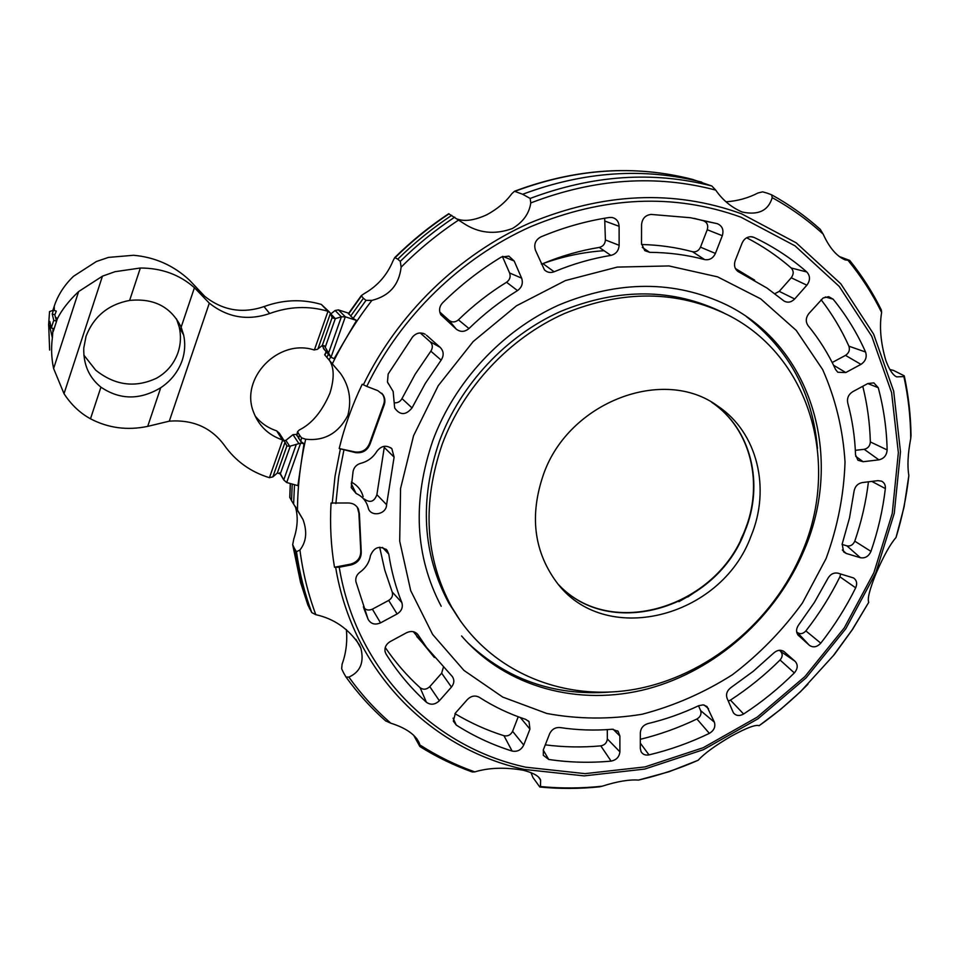 <?xml version="1.0" encoding="UTF-8"?>
<svg xmlns="http://www.w3.org/2000/svg" width="959" height="959" viewBox="0 0 959 959"><rect width="100%" height="100%" fill="white"/><g stroke="black" fill="none" stroke-linecap="round" stroke-linejoin="round"><path stroke-width="1.44" d="M413.569 435.722L438.203 385.734L473.171 341.56L516.445 305.813L565.45 280.555L617.284 267.093L668.95 265.943L717.584 276.851L760.691 298.848L796.222 330.387L822.666 369.575C835.565 398.752 843.021 429.596 845.023 462.106C843.908 494.892 837.591 527.042 826.095 558.558L802.467 602.935C782.592 630.387 759.228 654.338 732.376 674.776C704.002 692.77 673.913 705.932 642.11 714.251C609.912 719.526 578.157 719.262 546.834 713.484L502.72 697.073L463.928 670.401L432.617 634.414L410.704 590.636L399.699 541.152L400.562 488.551L413.569 435.722M725.999 201.81C737.471 201.03 748.14 198.081 758.03 192.975L762.633 191.848L767.128 193.131L771.659 194.821L772.211 197.662C768.339 210.608 758.425 215.415 742.458 212.071L741.487 211.723C731.034 207.084 722.451 199.88 715.726 190.11L711.794 185.974L692.326 179.345M307.815 604.889L311.759 612.585L315.811 614.671C334.008 618.723 348.501 628.732 359.277 644.7L360.896 648.284C364.324 662.369 360.32 671.983 348.872 677.102L346.019 677.066L343.598 672.858L341.644 668.711L342.111 664.131C346.067 653.235 347.482 641.715 346.367 629.572M326.204 351.725L324.681 354.794L340.409 373.303C349.328 385.914 351.797 399.975 347.841 415.475C338.359 433.348 324.31 441.26 305.681 439.21L301.558 437.855L299.412 434.978L297.554 431.73L299.376 429.92C311.915 423.734 322.104 411.459 329.956 393.106C334.271 379.009 334.235 368.316 329.86 361.016L329.56 360.476M457.455 219.096C464.875 221.757 474.681 220.306 486.872 214.732C497.505 208.918 505.789 201.941 511.734 193.802L514.468 191.261L522.667 194.269L530.159 198.429L530.783 202.924C529.212 213.593 523.075 222.128 512.382 228.518C494.58 235.063 478.073 233.181 462.861 222.86L448.668 213.737M889.808 369.455L893.62 370.474L904.265 375.832L903.905 376.587L896.713 376.875C893.021 375.317 889.425 369.97 885.948 360.824C880.674 342.914 879.235 326.791 881.621 312.442L881.321 309.913C872.606 292.303 862.093 275.82 849.758 260.452L845.227 259.925C836.716 256.353 829.367 247.746 823.158 234.128L820.257 229.321C805.512 216.099 789.305 204.603 771.659 194.821M539.869 787.027C559.612 788.933 579.452 788.873 599.375 786.848L602.18 786.2C617.069 781.441 629.176 779.403 638.514 780.087L668.974 771.755L698.188 760.247C704.23 753.57 715.246 745.563 731.226 736.212C746.498 727.857 755.8 724.357 759.12 725.699L780.542 709.456L800.549 691.655L834.246 654.649L852.611 629.332L868.734 602.324C867.2 598.967 869.705 589.162 876.274 572.919C883.695 555.896 890.276 544.089 896.042 537.472L904.073 506.963L908.868 475.496C907.214 466.122 907.837 453.763 910.75 438.419L911.026 435.41C910.726 415.319 908.485 395.528 904.313 376.048M385.566 720.844L390.828 723.194C406.16 728.073 415.715 734.834 419.479 743.465L419.862 746.522C436.465 756.927 453.955 765.414 472.319 771.983L474.765 771.899C488.766 767.668 504.902 767.104 523.17 770.221C533.42 772.882 539.246 776.191 540.624 780.146L540.492 786.536L539.821 787.027L532.904 777.449L530.986 772.594M339.234 567.237L334.499 567.248C330.963 546.378 329.812 524.969 331.047 503.031L347.877 502.984C352.696 502.948 356.185 504.925 358.354 508.929L359.397 513.808L361.243 551.725C361.375 558.534 357.959 562.945 351.03 564.959L339.234 567.237C356.209 670.425 433.384 747.205 525.832 767.212L585.05 773.637L645.035 766.912L703.199 747.72L757.178 717.152L804.841 676.646L844.28 627.869L873.853 572.787L892.23 513.568L898.355 452.648L891.594 392.615L871.743 336.249L839.209 286.393L795.023 245.852L740.923 217.178C674.117 193.071 604.062 196.223 530.759 226.648C460.967 257.767 400.658 316.422 366.758 386.381L377.846 390.661L382.965 394.7C385.17 398.177 385.47 401.893 383.864 405.861L370.186 443.729C367.537 450.466 362.658 453.427 355.537 452.624L339.198 448.548C344.521 426.575 352.205 405.142 362.226 384.235L366.758 386.381M329.321 311.939L321.325 304.423C302.325 298.884 283.241 299.604 264.037 306.592C242.411 313.905 222.644 310.488 204.735 296.331L189.486 280.184C173.687 265.487 155.034 257.18 133.529 255.274L108.451 257.408L96.403 261.507L73.567 276.24C64.397 285.027 57.96 295 54.255 306.137L54.303 310.5M55.382 317.045L56.569 321.169L53.752 320.33L51.295 327.942L49.808 321.493L48.597 325.233L49.544 311.555L53.44 310.248L56.317 311.112L54.819 314.78L55.382 317.045L57.396 318.652C61.832 309.781 68.916 300.754 78.626 291.56L102.457 276.168L114.96 271.709L140.35 268.017C161.592 268.052 179.621 274.622 194.437 287.712L209.314 303.164C227.535 317.549 247.638 321.001 269.647 313.533C289.186 306.4 308.606 305.645 327.918 311.255L330.184 312.826L332.246 317.873L335.314 318.628L341.368 316.842L345.324 316.818L356.556 320.414L334.116 358.666L331.011 357.275L345.324 316.818L338.443 309.913L335.123 310.5L330.711 314.001M182.186 360.5C178.062 371.888 170.906 380.963 160.728 387.736C139.894 400.179 119.959 399.999 100.935 387.172C88.995 377.486 83.277 364.42 83.781 347.961L86.07 336.153C93.886 316.326 108.403 304.423 129.621 300.431C153.979 298.021 171.146 306.94 181.143 327.163L183.648 335.039C185.459 343.538 184.967 352.013 182.186 360.5M83.841 355.07L95.66 370.138C114.9 385.494 135.183 388.167 156.533 378.194C166.866 372.356 174.035 363.785 178.038 352.492C180.783 344.185 181.179 335.71 179.225 327.055L176.492 318.844M802.395 551.509C840.168 463.832 810.571 356.808 728.121 315.103C677.426 290.193 622.835 289.678 564.348 313.569C509.313 338.107 463.305 387.34 442.207 444.245C421.972 503.463 425.089 557.659 451.545 606.843C487.687 670.928 562.13 702.18 634.618 689.341C707.215 676.335 773.314 621.696 802.395 551.509M750.993 536.201C721.096 618.507 603.355 648.068 555.729 581.046C533.683 550.25 529.608 514.695 543.489 474.405C568.711 401.857 663.724 365.954 717.704 406.053C757.574 432.425 770.94 488.658 750.993 536.201M711.878 402.396C751.305 428.673 764.527 484.391 744.807 531.466C716.709 608.078 610.523 640.588 558.845 584.918M687.807 596.989L699.051 589.246M740.696 539.761L746.39 527.354M711.722 402.312C751.029 428.625 764.179 484.235 744.508 531.226C716.433 607.742 610.439 640.276 558.725 584.786M749.47 517.776L746.006 527.342M687.735 596.606L678.912 601.653M56.569 321.169L54.1 328.769L51.295 327.942M53.44 310.248L52.23 313.989L53.752 320.33M50.827 325.892L48.597 325.233M54.819 314.78L52.23 313.989M48.705 325.257L49.64 350.083M296.834 435.026L300.766 441.476L304.003 443.681L297.877 485.638L286.693 482.521L283.732 479.932L280.519 473.914L277.343 473.015L272.871 476.887L269.371 477.678C250.527 471.9 235.458 461.015 224.166 445.048C211.04 427.426 192.747 419.455 169.299 421.157L147.698 426.371C127.355 430.627 108.271 428.098 90.482 418.795C79.969 413.029 71.146 404.65 64.013 393.681L53.608 368.52C51.45 358.426 51.031 348.189 52.361 337.82L53.093 328.469M304.003 443.681L300.635 443.118L289.666 446.283L286.885 445.947L284.811 441.787L282.366 439.869C268.388 435.074 258.786 425.832 253.56 412.154C239.75 378.158 278.494 338.275 314.001 349.927L317.369 349.34L322.308 345.432L324.729 346.343L331.011 357.275M255.07 415.87C260.728 422.991 267.921 427.978 276.66 430.855L279.393 433.264L284.463 441.236M439.773 312.047L448.98 320.294C452.109 322.62 455.249 322.464 458.414 319.85C473.183 305.453 489.234 292.915 506.568 282.246C509.852 279.836 510.859 276.743 509.601 272.979L502.408 256.497M541.367 264.049L542.914 263.605C561.387 255.921 580.171 250.527 599.279 247.434C603.055 246.475 605.093 243.982 605.405 239.942L604.673 218.232M641.547 244.497C659.097 244.929 676.083 247.338 692.482 251.714C696.066 252.313 698.739 250.79 700.49 247.158L707.251 229.716C708.473 225.341 707.191 222.344 703.426 220.762L694.292 218.388M735.421 268.532L754.613 280.136M774.848 293.694L779.247 291.356L791.235 277.786C793.836 274.202 793.812 270.918 791.175 267.969C777.701 256.221 762.873 246.151 746.677 237.772M832.196 362.514L845.49 355.381C848.967 353.032 850.106 349.963 848.907 346.187C841.451 329.596 832.184 314.108 821.096 299.711M855.344 450.334L864.203 449.303C867.979 448.416 870.017 445.959 870.34 441.931C869.837 422.991 867.308 404.434 862.776 386.273M842.062 544.4L846.917 545.875C850.465 546.474 853.078 544.904 854.781 541.164C861.446 521.732 866.001 501.953 868.446 481.814M796.641 631.849L797.373 632.496C800.214 634.438 803.043 633.911 805.872 630.926C819.094 614.012 830.446 595.983 839.916 576.815L840.647 573.962M728.265 701.065L730.446 700.118C748.296 688.49 764.826 675.124 780.051 660.008C782.676 656.855 782.856 653.978 780.602 651.377L779.379 650.286M640.336 739.305C659.768 734.558 678.636 727.785 696.929 718.998C700.418 716.876 701.664 714.095 700.657 710.655L698.524 705.788M545.287 744.855C563.64 747.217 582.137 747.552 600.802 745.874C604.733 745.095 606.915 742.793 607.335 738.957L607.299 729.619M454.95 713.64C470.425 722.918 486.752 730.29 503.954 735.733C507.814 736.476 510.703 735.002 512.597 731.309L518.232 716.769M434.367 657.478L413.377 631.717M385.254 647.505C395.408 662.429 407.036 675.843 420.126 687.723C423.339 689.989 426.563 689.629 429.776 686.644L441.655 673.206L443.298 667.512M363.341 606.915C365.487 610.068 368.496 610.823 372.38 609.169L388.683 600.418C392.039 598.26 393.202 595.443 392.183 591.955L384.775 570.102L379.668 547.229M394.341 402.816C397.745 403.056 400.299 401.653 401.989 398.584L415.175 374.226L430.831 351.174C433.024 347.709 432.797 344.557 430.123 341.716L420.222 332.965M351.402 482.101C357.479 485.326 361.399 490.205 363.161 496.738M364.216 499.004C370.09 503.187 374.31 501.749 376.887 494.688L384.451 446.271M330.783 313.953L335.314 318.628L325.221 347.23M521.612 278.122C523.29 283.181 521.924 287.352 517.5 290.601C500.035 301.366 483.851 314.013 468.975 328.541C464.719 332.066 460.488 332.27 456.28 329.153L440.804 314.72C438.719 310.476 439.318 306.508 442.614 302.816C460.536 285.183 480.087 269.935 501.281 257.084L508.857 256.125L514.18 261.004L521.612 278.122L509.601 272.979M619.142 245.312C618.699 250.743 615.942 254.111 610.883 255.406C591.643 258.546 572.727 264.001 554.122 271.781C550.418 273.147 547.181 272.5 544.436 269.851L535.422 250.143C533.672 244.305 535.482 239.894 540.864 236.885C563.329 227.475 586.165 221.002 609.385 217.477L612.214 217.513C616.517 218.652 618.807 221.577 619.106 226.3L619.142 245.312L605.405 239.942M715.402 253.44C713.052 258.331 709.456 260.368 704.637 259.577C686.968 254.878 668.651 252.469 649.675 252.337L644.784 250.647L641.511 243.586L641.559 224.634C642.218 218.484 645.431 215.092 651.185 214.432L690.528 217.741L717.212 223.651C722.271 225.785 723.973 229.812 722.319 235.71L715.402 253.44L700.49 247.158M794.675 298.98C791.223 302.397 787.627 303.044 783.887 300.922L767.068 288.096L737.939 271.457C734.642 268.796 733.731 265.199 735.193 260.68L742.11 243.059C744.28 238.467 747.612 236.382 752.132 236.801L754.014 237.4C773.422 246.619 791.019 258.151 806.819 271.984C810.355 275.952 810.367 280.352 806.867 285.195L794.675 298.98L779.247 291.356M845.766 372.548L837.794 372.248L835.601 369.527C828.276 353.703 819.106 339.066 808.077 325.628C805.452 321.733 805.728 317.693 808.905 313.497L823.134 297.973L828.732 296.691L833.119 299.184C846.27 315.355 857.082 332.965 865.569 352.013C867.152 357.096 865.617 361.219 860.954 364.372L845.766 372.548L833.539 365.223M863.124 461.711L857.969 460.248L855.548 454.926C854.925 437.112 852.311 419.73 847.708 402.792C846.869 398.117 848.535 394.425 852.707 391.716L867.811 383.552L873.865 382.881L878.228 387.676C883.671 407.923 886.643 428.673 887.147 449.927C886.703 455.345 883.958 458.642 878.9 459.841L863.124 461.711L855.704 456.292M846.246 553.463L843.632 551.904L842.182 544.029L849.53 517.824L854.061 491.188C854.996 486.417 857.73 483.54 862.237 482.581L877.953 480.651L881.585 481.166C884.354 482.605 885.601 485.074 885.349 488.575C882.855 509.888 878.048 530.818 870.952 551.377C868.662 556.4 865.138 558.51 860.391 557.718L846.246 553.463L842.326 549.975M798.679 635.733L798.032 635.062C795.91 631.993 796.102 628.636 798.595 624.992L814.431 602.372L827.917 578.361C830.446 574.105 833.815 572.391 838.022 573.194L853.57 577.965C856.747 580.267 857.454 583.552 855.68 587.831C845.946 607.419 834.318 625.867 820.772 643.165C816.984 647.181 813.184 647.888 809.372 645.299L797.948 634.954M727.042 698.2C725.747 694.112 727.054 690.576 730.962 687.567L753.163 671.384L773.721 653.019C777.222 649.986 780.638 649.483 783.971 651.509L795.119 661.338C798.14 664.827 797.876 668.687 794.34 672.918C778.768 688.394 761.854 702.084 743.609 714.011C739.389 716.337 735.973 715.917 733.359 712.729L727.042 698.2M640.348 732.7C640.768 728.121 643.273 725.088 647.888 723.601C665.306 719.466 682.245 713.496 698.679 705.704L703.151 704.865L706.963 706.507L714.371 722.175C715.714 726.79 714.035 730.53 709.348 733.371C689.857 742.781 669.742 749.95 649.003 754.877C645.383 755.56 642.734 754.481 641.056 751.652L640.312 748.476L640.348 732.7M549.639 733.755C551.809 729.319 555.249 727.246 559.96 727.545C577.186 730.135 594.628 730.71 612.274 729.26L618.135 731.381L619.874 735.985L619.898 751.808C619.31 756.951 616.385 760.055 611.099 761.11C590.085 763.064 569.298 762.513 548.716 759.456L543.297 755.284L543.405 749.638L549.639 733.755M467.429 699.483C471.169 695.862 475.113 695.119 479.248 697.265C493.801 706.615 509.301 713.987 525.748 719.394L529.032 721.648L529.943 729.116L523.722 745.071C521.169 750.046 517.297 752.036 512.118 751.053C492.363 744.867 473.746 736.2 456.28 725.076L453.331 721.144L455.417 713.064L467.429 699.483M406.616 632.7C411.219 630.626 414.995 631.286 417.956 634.69L426.491 647.349L452.432 676.67C454.566 680.075 454.23 683.551 451.449 687.088L439.366 700.753C435.038 704.769 430.711 705.261 426.395 702.24C410.908 688.226 397.458 672.151 386.045 654.038L385.074 651.676C384.451 647.445 386.141 644.088 390.145 641.607L406.616 632.7M359.985 572.163C365.811 567.92 369.299 562.418 370.426 555.657C374.19 546.942 379.764 545.168 387.124 550.334L388.767 554.122C391.344 571.061 395.695 587.208 401.833 602.576C403.2 607.251 401.617 611.051 397.098 613.964L380.531 622.87C374.945 625.196 370.785 623.985 368.076 619.226L355.885 581.622C355.321 577.833 356.688 574.681 359.985 572.163M426.431 335.194L440.217 347.398C443.801 351.21 444.113 355.453 441.14 360.128L425.34 383.36L412.022 407.911C405.825 415.427 400.047 415.463 394.676 408.007L393.142 391.476L387.46 381.994L388.167 373.998L412.562 336.957C416.266 332.845 420.462 331.958 425.173 334.271L423.099 333.348M353.092 471.313C354.039 467.201 356.592 464.54 360.74 463.317C367.753 461.483 373.135 457.467 376.899 451.281C381.358 445.635 386.345 444.772 391.847 448.68L394.101 457.119L386.597 504.698C386.489 514.767 370.138 517.416 368.172 507.659L368.136 507.539C366.362 501.042 362.358 496.354 356.113 493.489L351.234 487.628L353.092 471.313M324.514 349.771L322.164 345.504M335.123 310.5L341.368 316.842L328.517 353.212M284.044 440.577L285.878 440.349L292.986 434.655L296.978 434.355M334.499 567.248L350.526 564.156C357.455 562.142 360.86 557.73 360.74 550.934L358.894 513.065L357.311 507.215M339.198 448.548L355.022 451.953C362.142 452.756 367.021 449.795 369.659 443.058L383.312 405.249C384.931 401.282 384.631 397.565 382.413 394.101L381.754 393.226M338.443 309.913L348.716 313.209M419.862 746.522L413.641 735.193M839.065 256.425L849.758 260.452M522.667 194.269C584.115 171.337 643.825 167.298 701.796 182.138M397.781 259.158L400.287 261.363L401.126 267.165C399.052 284.931 389.306 296.007 371.912 300.383L366.002 300.359L363.389 298.285L361.267 295.66L364.312 293.55C377.498 286.022 387.052 275.161 392.986 260.944L394.748 257.575L397.781 259.158C414.456 242.747 432.437 228.146 451.725 215.343M348.501 313.533L353.092 318.448L356.556 320.414M350.634 316.146L363.389 298.285M298.633 438.539L299.412 434.978M326.839 357.383L328.398 354.243M289.762 497.289L291.536 500.646L292.243 484.067M291.536 500.646L303.044 519.634C307.383 531.777 306.341 541.895 299.927 549.998L296.487 551.713L294.449 548.464L292.675 544.64L293.826 538.886C297.758 526.923 298.237 516.098 295.276 506.4M309.625 608.845L302.265 586.093L294.449 548.464M363.353 384.835C397.577 314.084 458.546 254.746 529.116 223.291C603.235 192.555 674.057 189.391 741.583 213.821L796.222 242.843L840.839 283.84L873.673 334.223L893.68 391.176L900.477 451.797L894.268 513.317L875.711 573.086L845.838 628.696L806.039 677.917L757.934 718.818L703.45 749.674L644.724 769.07L584.151 775.891L524.345 769.43C430.939 749.267 352.852 671.732 335.662 567.392M602.18 786.2C581.514 788.43 560.955 788.55 540.492 786.536M698.188 760.247C678.804 768.782 658.917 775.387 638.514 780.087M807.957 684.223C792.865 699.519 776.574 713.34 759.12 725.699M868.734 602.324L852.167 629.835L833.203 655.812M908.868 475.496C906.567 496.45 902.287 517.117 896.042 537.472M903.905 376.587C908.305 396.858 910.582 417.465 910.75 438.419M848.331 260.704C861.434 276.695 872.534 293.933 881.621 312.442M772.211 197.662C790.827 207.899 807.814 220.055 823.158 234.128M608.725 692.158C553.93 695.934 506.927 679.463 467.728 642.758M460.74 621.468L448.776 603.019C422.428 554.062 419.299 500.142 439.39 441.248C460.356 384.655 506.088 335.71 560.823 311.339C618.999 287.604 673.314 288.132 723.781 312.922M54.267 306.137L52.877 310.428L54.255 306.209M129.621 300.431L140.35 268.017M64.013 393.681L102.457 276.168M90.482 418.795L100.935 387.172M53.608 368.52L78.626 291.56M53.296 331.323L57.396 318.652M746.294 316.53C788.981 349.567 812.705 393.514 817.476 448.38M181.143 327.163L194.437 287.712M147.698 426.371L160.728 387.736M202.001 295.684L197.398 288.743M169.299 421.157L209.314 303.164M269.647 313.533L264.037 306.592M327.918 311.255L321.325 304.423M282.366 439.869L276.66 430.855M314.36 350.011L327.99 311.279M269.443 477.702L282.701 439.989M317.92 348.92L330.447 313.341M272.847 476.899L285.051 442.267M322.308 345.432L332.114 317.609M277.343 473.015L286.885 445.947M290.337 446.067L280.376 473.674M517.5 290.601L506.568 282.246M514.18 261.004L502.768 256.353M456.28 329.153L448.98 320.294M468.975 328.541L458.414 319.85M610.883 255.406L599.279 247.434M619.106 226.3L605.333 221.241M554.122 271.781L542.914 263.605M704.637 259.577L692.482 251.714M722.319 235.71L707.251 229.716M717.212 223.651L703.426 220.762M649.675 252.337L642.302 247.422M806.867 285.195L791.235 277.786M806.819 271.984L791.175 267.969M754.014 237.4L750.753 236.681M739.005 272.068L737.375 271.025M860.954 364.372L845.49 355.381M865.569 352.013L848.907 346.187M833.119 299.184L825.351 296.954M878.9 459.841L864.203 449.303M887.147 449.927L870.34 441.931M878.228 387.676L867.787 383.564M860.391 557.718L846.917 545.875M870.952 551.377L854.781 541.164M885.349 488.575L871.827 481.394M809.372 645.299L797.373 632.496M820.772 643.165L805.872 630.926M855.68 587.831L839.916 576.815M743.609 714.011L730.446 700.118M794.34 672.918L780.051 660.008M795.119 661.338L780.602 651.377M784.378 651.832L783.143 650.993M649.003 754.877L640.324 743.165M709.348 733.371L696.929 718.998M714.371 722.175L700.657 710.655M708.497 708.641L704.158 705.033M548.716 759.456L543.25 750.07M611.099 761.11L600.802 745.874M619.898 751.808L607.335 738.957M619.874 735.985L613.149 729.236M456.28 725.076L453.08 718.183M512.118 751.053L503.954 735.733M523.722 745.071L512.597 731.309M529.943 729.116L520.329 717.536M418.268 635.146L416.53 633.204M386.045 654.038L385.038 651.509M426.395 702.24L420.126 687.723M439.366 700.753L429.776 686.644M451.449 687.088L441.655 673.206M368.076 619.226L363.809 608.234M380.531 622.87L372.38 609.169M397.098 613.964L388.683 600.418M401.833 602.576L392.183 591.955M388.767 554.122L382.533 547.457M440.217 347.398L430.123 341.716M389.102 384.739L387.532 382.173M412.022 407.911L401.989 398.584M441.14 360.128L430.831 351.174M356.113 493.489L351.21 483.6M386.597 504.698L376.887 494.688M394.101 457.119L384.259 447.433M324.849 346.547L324.022 345.6M289.666 446.283L285.878 440.349M296.247 444.52L283.732 479.932L279.548 472.847M361.243 551.725L360.74 550.934M359.397 513.808L358.894 513.065M351.03 564.959L350.526 564.156M383.864 405.861L383.312 405.249M370.186 443.729L369.659 443.058M355.537 452.624L355.022 451.953M335.866 503.559L338.659 476.851L343.897 450.131M329.908 355.849L323.411 348.381M286.693 482.521L300.635 443.118M298.884 443.585L292.986 434.655M302.565 443.262L302.109 442.578M332.222 503.283L335.039 476.167L340.349 449.04M474.765 771.899C455.489 765.042 437.22 756.076 419.946 744.987M515.007 191.285C575.82 168.568 634.954 164.588 692.41 179.369C634.654 164.528 575.34 168.496 514.468 191.261M530.159 198.429C592.53 175.041 653.079 170.894 711.794 185.974M530.783 202.924C594.328 178.578 655.98 174.31 715.726 190.11M395.24 257.551C411.855 241.177 429.8 226.6 449.052 213.833M400.287 261.363C417.105 244.785 435.254 230.04 454.722 217.13M401.126 267.165C418.807 249.388 437.987 233.672 458.678 220.007M353.092 318.448L366.002 300.359M348.573 314.001L361.339 296.103M300.766 441.476L301.558 437.855M324.873 355.058L326.42 351.965M329.105 359.985L330.627 356.904M332.509 363.473C343.418 341.224 356.556 320.186 371.912 300.383M296.894 435.674L297.674 432.101M289.858 497.637L290.385 483.552M293.61 504.074L294.509 484.703M297.494 509.421C297.65 486.129 300.371 462.717 305.681 439.21M307.887 605.093L300.551 582.413L292.735 544.784M311.759 612.585C304.566 593.201 299.484 572.919 296.487 551.713M315.811 614.671C308.139 594.136 302.84 572.571 299.927 549.998M390.828 723.194C375.161 709.672 361.183 694.304 348.872 677.102M604.05 250.707C583.264 252.073 562.657 256.461 542.219 263.857M461.579 635.961C506.28 687.747 579.392 706.891 647.781 688.826C716.217 670.437 776.55 616.637 804.397 549.603C843.788 458.21 812.776 347.218 726.79 304.974C674.848 280.112 618.807 280.148 558.641 305.106C501.989 330.759 454.554 381.85 432.833 440.565C412.214 501.03 414.995 556.256 441.188 606.244M360.896 648.284L355.909 639.353M540.624 780.146L538.778 777.449M451.545 606.843L460.919 621.72M717.704 406.053L712.153 402.564M52.361 337.82L49.544 325.509M183.648 335.039L179.225 327.055M617.5 730.794L618.135 731.381M528.277 720.844L529.032 721.648M416.937 633.551L417.956 634.69M426.491 647.349L416.769 636.5M385.926 549.123L387.124 550.334M424.477 333.888L425.173 334.271M388.791 384.367L387.724 382.617M390.625 447.685L391.847 448.68M324.729 346.343L324.202 345.743M382.965 394.7L382.413 394.101M358.354 508.929L357.851 508.186M330.136 356.245L323.603 348.728M292.675 544.64L300.551 582.413L302.265 586.093M346.019 677.066C357.791 693.381 371.061 708.054 385.842 721.084M419.479 743.453L416.697 738.526M742.458 212.071L741.571 211.759M448.728 213.701C429.404 226.504 411.411 241.129 394.748 257.575M348.393 313.677L361.267 295.66M340.409 373.303L329.86 361.016M290.277 483.516L289.762 497.433M296.775 435.338L297.554 431.73M303.044 519.634L295.504 506.7"/></g></svg>
